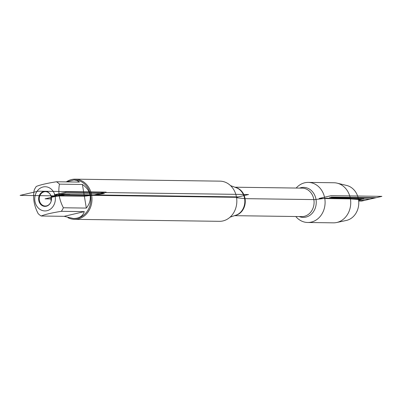 <?xml version="1.0" encoding="UTF-8"?>
<svg xmlns="http://www.w3.org/2000/svg" width="402" height="402" viewBox="0 0 402 402"><rect width="100%" height="100%" fill="white"/><g stroke="black" fill="none" stroke-linecap="round" stroke-linejoin="round"><path stroke-width="0.6" d="M74.581 219.336L219.427 221.321A20.09 17.13 -89.2 0 0 236.517 197.322A20.09 17.13 -89.2 0 0 219.974 181.146L75.129 179.161A20.09 17.13 90.8 0 1 91.671 195.337A20.09 17.13 90.8 0 1 74.581 219.336A20.09 17.13 90.8 0 1 67.988 217.688M296.173 188.046A20.045 17.09 90.8 0 1 308.284 182.402A20.045 17.09 90.8 0 1 324.786 198.543A20.045 17.09 90.8 0 1 307.731 222.487A20.045 17.09 90.8 0 1 295.782 216.517M66.275 181.905A20.09 17.13 90.8 0 1 75.129 179.161M38.738 200.307A7.548 6.437 90.8 0 1 43.411 191.548A7.548 6.437 90.8 0 1 51.154 196.392A7.548 6.437 90.8 0 1 51.376 197.367A7.548 6.437 90.8 0 1 51.084 201.452A7.548 6.437 90.8 0 1 44.521 206.362A7.548 6.437 90.8 0 1 38.738 200.307M55.18 196.483A12.095 10.311 -89.2 0 0 39.853 188.422A12.095 10.311 -89.2 0 0 38.376 208.085A12.095 10.311 -89.2 0 0 50.26 209.256A12.095 10.311 -89.2 0 0 55.18 196.483L69.842 194.457L60.451 194.332L51.426 196.432L55.18 196.483M84.289 211.633L64.129 216.326L73.491 218.517C79.189 218.462 82.792 216.165 84.289 211.633L61.34 211.316A19.286 16.442 -89.2 0 0 63.375 207.769C59.235 199.849 57.933 191.975 59.466 184.146A19.286 16.442 -89.2 0 0 56.446 181.769L79.4 182.086L77.063 180.513L74.018 179.95L66.471 181.905M56.446 181.769C46.888 183.297 40.17 184.86 36.286 186.458A19.286 16.442 -89.2 0 0 34.245 190.01C32.718 197.844 34.019 205.718 38.16 213.633A19.286 16.442 -89.2 0 0 41.175 216.01C45.059 214.407 51.778 212.844 61.34 211.316M41.175 216.01L64.129 216.326M63.375 207.769L86.329 208.085C89.515 204.095 90.777 199.894 90.113 195.478C89.319 191.086 86.752 187.412 82.415 184.458L59.466 184.146M86.329 208.085L82.415 184.458M73.491 218.517L74.169 218.522A19.286 16.442 -89.2 0 0 90.576 195.488A19.286 16.442 -89.2 0 0 74.702 179.955L74.018 179.95M51.104 201.392A7.191 6.13 90.8 0 1 45.28 206.03A7.191 6.13 90.8 0 1 39.25 198.759A7.191 6.13 90.8 0 1 45.481 191.653A7.191 6.13 90.8 0 1 51.17 196.452M51.245 196.734A7.191 6.13 -89.2 0 0 51.185 201.111M308.284 182.402L333.921 182.754A20.045 17.09 90.8 0 1 337.162 183.166A20.045 17.09 90.8 0 1 350.423 198.895A20.045 17.09 90.8 0 1 336.62 222.522A20.045 17.09 90.8 0 1 333.369 222.839L307.731 222.487M336.62 222.522L346.228 220.477A17.834 15.206 -89.2 0 0 358.509 199.462A17.834 15.206 -89.2 0 0 346.71 185.468L337.162 183.166M236.582 197.734L244.793 198.643L314.666 199.603L326.288 198.191L363.855 198.709L358.579 199.935M51.376 197.367L45.054 198.839L51.491 198.925L45.054 198.839L63.677 194.508L238.321 196.905L236.517 197.322L54.36 194.824L66.395 192.02L248.552 194.523L236.517 197.322M90.576 195.488L104.379 193.583L65.938 193.055L57.441 195.03L90.576 195.488M20.1 195.387L84.375 196.271L94.138 194.925L106.173 192.121L38.15 191.191L20.1 195.387M45.054 198.839L51.386 197.442M319.153 198.467L369.865 199.161L381.9 196.362L331.188 195.663L319.153 198.467M358.705 201.035L361.629 201.075L376.237 197.678L331.163 197.06L359.187 199.025L358.509 199.462L329.565 197.432L374.644 198.05L364.82 200.337L358.619 200.251M358.509 199.462L329.565 197.432L358.509 199.462M230.095 217.145L235.944 215.176A14.321 12.211 -89.2 0 0 244.607 198.623A14.321 12.211 -89.2 0 0 236.321 187.744L230.527 185.613M235.507 187.443A14.236 12.135 90.8 0 1 245.275 201.583A14.236 12.135 90.8 0 1 235.125 215.452M234.466 215.673L301.751 216.598A14.236 12.135 -89.2 0 0 314.083 202.528A14.236 12.135 -89.2 0 0 302.138 188.131L234.858 187.206M299.596 188.096A15.005 12.794 90.8 0 1 316.243 202.558A15.005 12.794 90.8 0 1 299.204 216.562"/></g></svg>
